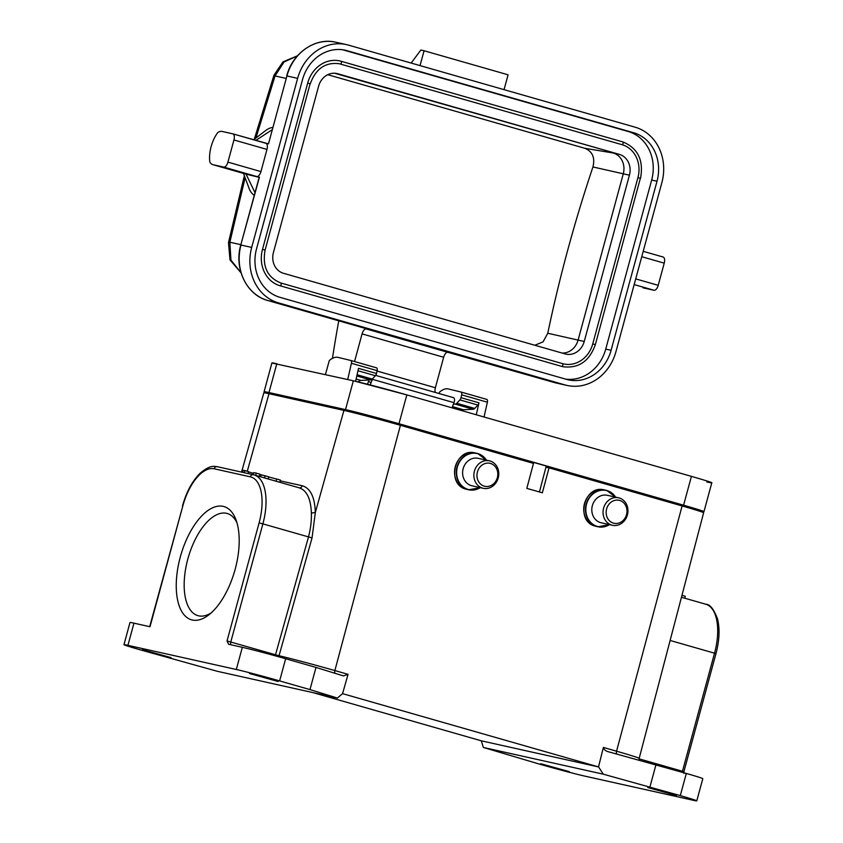 <?xml version="1.0" encoding="UTF-8"?>
<svg xmlns="http://www.w3.org/2000/svg" width="843" height="843" viewBox="0 0 843 843"><rect width="100%" height="100%" fill="white"/><g stroke="black" fill="none" stroke-linecap="round" stroke-linejoin="round"><path stroke-width="1.26" d="M312.974 692.619L481.279 740.807L598.625 766.951L603.24 774.169L483.366 747.456L481.279 740.807M278.137 681.502L249.528 673.536L278.137 681.502M171.087 657.645L142.488 649.679L171.087 657.645M684.758 598.214L685.285 596.275L681.966 595.274M616.802 754.053A2.877 1.37 106 0 1 616.56 751.208A45.311 1.128 15.2 0 1 637.445 757.583A45.311 1.128 15.2 0 1 639.184 758.384L703.62 512.776A43.098 1.075 -164.8 0 0 682.103 505.948L549.025 467.854L542.355 492.818L526.812 488.371L533.493 463.397L400.414 425.304A43.098 1.075 -164.8 0 0 343.923 410.404L268.991 393.702A43.098 1.075 -164.8 0 0 263.827 392.838L241.551 472.101M268.759 476.98L280.413 480.036L279.802 482.28M276.093 481.216L276.704 478.972M255.671 475.368L256.272 473.123L259.939 474.177L259.328 476.421M253.195 474.693L253.754 472.649L256.272 473.123M259.865 474.472L268.812 476.801L268.222 478.961M260.698 476.811L261.225 474.872M264.533 477.907L265.123 475.747M242.605 472.333L243.153 470.289L244.881 470.584L248.537 471.627L248.021 473.545M248.474 471.89L253.553 473.376M244.301 472.712L244.881 470.584M309.971 689.595L337.39 698.057L217.515 671.344L140.465 649.9A33.035 0.822 15.2 0 1 123.974 644.663A33.035 0.822 15.2 0 1 127.925 645.338L236.314 669.49A33.035 0.822 15.2 0 1 279.623 680.912L309.971 689.595L315.999 667.424L285.651 658.741A33.035 0.822 -164.8 0 0 242.331 647.319L228.59 644.252L227.03 640.965L275.513 654.758L308.506 536.949C310.667 528.561 311.615 520.584 311.373 513.018L315.324 512.544L312.036 537.918L262.879 523.882L230.792 641.955A2.877 1.37 -74 0 0 230.993 644.79M299.044 487.802C306.694 490.173 310.804 498.582 311.373 513.018M343.923 410.404L315.324 512.544C314.797 497.075 310.424 488.15 302.216 485.747L280.192 480.847M549.025 467.854L545.948 467.17L539.436 491.985M676.371 795.518L647.772 787.552L676.371 795.518M569.331 771.661L540.732 763.695L569.331 771.661M603.24 774.169L680.29 795.613A33.035 0.822 15.2 0 1 696.782 800.85A33.035 0.822 15.2 0 1 692.83 800.186L584.441 776.034A33.035 0.822 15.2 0 1 541.132 764.601L483.366 747.456M337.39 698.057L342.553 693.641L598.625 766.951M696.782 800.85L702.809 778.679A33.035 0.822 -164.8 0 0 686.318 773.442L608.931 751.903M649.932 786.93L655.959 764.759M609.12 751.956C605.885 751.25 603.978 749.754 603.388 747.435L616.56 751.208L682.103 505.948M598.519 766.919L603.388 747.435M400.414 425.304L334.871 670.564L348.054 674.337L342.553 693.641M149.675 626.665L182.836 505.895L150.012 626.739L133.953 623.156A33.035 0.822 -164.8 0 0 129.991 622.492L123.974 644.663M235.155 569.288A58.894 28.061 106 0 1 208.727 614.947A58.894 28.061 106 0 1 176.714 594.441A58.894 28.061 106 0 1 197.957 520.236A58.894 28.061 106 0 1 235.966 519.783A58.894 28.061 106 0 1 235.155 569.288M278.58 656.739A2.877 2.297 103.3 0 0 279.044 655.728L312.036 537.918M348.054 674.337L343.501 675.917L315.999 667.424M236.957 522.797A53.151 25.322 -74 0 0 227.21 513.471A53.151 25.322 -74 0 0 188.231 557.592A53.151 25.322 -74 0 0 197.947 615.664A53.151 25.322 -74 0 0 211.161 612.914M663.146 257.031L643.209 251.319L663.062 257.01A5.743 2.74 106 0 1 663.146 257.031A5.743 2.74 106 0 1 664.231 263.153L658.214 285.324A5.743 2.74 106 0 1 654.031 290.266L643.325 287.885A17.239 8.209 106 0 1 643.104 287.821A17.239 8.209 106 0 1 642.872 287.758M240.877 244.67L229.854 242.247L230.95 260.097L241.003 272.7M297.41 55.891L283.996 62.034L275.039 75.954L273.986 75.164L254.27 139.295M280.845 282.995A1.433 0.685 106 0 1 280.867 282.995L562.523 363.639A27.292 23.983 102.6 0 0 563.746 363.944A27.292 23.983 102.6 0 0 592.745 343.912L637.93 177.61A27.292 23.983 102.6 0 0 622.018 144.68A1.433 0.685 -74 0 0 623.051 143.458A1.433 0.685 -74 0 0 622.787 141.909L341.12 61.276A30.169 26.512 102.6 0 0 339.74 60.917A30.169 26.512 102.6 0 0 307.684 83.067L262.5 249.359A30.169 26.512 102.6 0 0 280.087 285.766L561.775 366.41A30.169 26.512 102.6 0 0 563.113 366.747C578.667 368.591 589.415 361.215 595.348 344.629L595.179 344.608M622.018 144.68L340.33 64.036A27.292 23.983 102.6 0 0 339.118 63.72C325.356 62.034 315.746 68.726 310.287 83.794L307.684 83.067M562.133 353.059A17.229 15.142 102.6 0 0 578.087 340.098L623.272 173.806L592.945 166.956C595.2 157.652 592.492 151.434 584.8 148.284L327.769 74.7M592.945 166.956C574.578 221.646 559.52 277.073 547.771 333.259L543.05 341.858L534.841 345.251M336.146 73.394L337.695 73.741A17.229 15.142 102.6 0 0 336.926 73.541A17.229 15.142 102.6 0 0 318.612 86.197L273.427 252.489A17.229 15.142 102.6 0 0 283.48 273.29L565.158 353.934A17.229 15.142 102.6 0 0 565.927 354.123A17.229 15.142 102.6 0 0 584.241 341.478L629.426 175.175L623.272 173.806A17.229 15.142 102.6 0 0 613.219 153.004L584.8 148.284M334.576 73.236L619.373 154.385L337.695 73.741M629.426 175.175A17.229 15.142 102.6 0 0 619.373 154.385M565.6 379.108A40.222 35.343 102.6 0 0 605.727 349.118L651.66 180.054A40.222 35.343 102.6 0 0 628.204 131.519L342.616 49.748M633.557 132.709L347.021 50.675A40.222 35.343 102.6 0 0 345.23 50.222A40.222 35.343 102.6 0 0 302.479 79.748L256.546 248.811A40.222 35.343 102.6 0 0 280.002 297.347L566.538 379.382A40.222 35.343 102.6 0 0 568.33 379.835A40.222 35.343 102.6 0 0 611.08 350.309L657.013 181.245A40.222 35.343 102.6 0 0 633.557 132.709L628.204 131.519M565.031 384.924A45.965 40.401 102.6 0 0 567.086 385.441A45.965 40.401 102.6 0 0 615.938 351.7L661.871 182.636A45.965 40.401 102.6 0 0 635.064 127.167L348.528 45.132A45.965 40.401 102.6 0 0 346.484 44.605A45.965 40.401 102.6 0 0 297.632 78.357L251.688 247.421A45.965 40.401 102.6 0 0 278.496 302.89L565.031 384.924L554.325 382.532L447.844 352.311A5.743 2.74 -74 0 0 443.66 357.253L362.069 333.891A5.743 2.74 106 0 1 366.252 328.949L370.267 329.845A1.728 0.822 106 0 1 370.246 329.834A1.728 0.822 106 0 1 370.225 329.834L267.768 300.498A1.728 0.822 -74 0 0 267.768 300.498A1.728 0.822 -74 0 0 267.789 300.508A45.965 40.401 -77.4 0 1 240.993 245.039L251.688 247.421M504.051 89.653L508.087 74.806L424.071 50.749L420.857 50.032L411.163 63.067M420.035 65.606L424.071 50.749M272.721 127.451A35.627 16.976 -74 0 0 265.513 130.654L253.638 139.79M243.501 173.426L249.033 188.221A35.627 16.976 -74 0 0 254.28 195.323M245.608 174.027A17.239 8.209 -74 0 0 245.829 174.09A17.239 8.209 -74 0 0 246.061 174.153L259.201 177.336M213.037 164.691A17.239 8.209 106 0 1 212.805 164.638A17.239 8.209 106 0 1 209.833 161.982A22.982 10.948 106 0 1 217.842 132.499A17.239 8.209 106 0 1 222.067 131.434L232.773 133.826A5.743 2.74 -74 0 1 232.847 133.837A5.743 2.74 -74 0 1 233.943 139.959L227.916 162.13A5.743 2.74 -74 0 1 223.732 167.083L213.037 164.691L246.061 174.153L255.007 192.657M232.921 133.868L265.798 143.278A5.743 2.74 106 0 1 265.872 143.299A5.743 2.74 106 0 1 266.968 149.411L260.94 171.593A5.743 2.74 106 0 1 256.757 176.535L223.732 167.083M232.847 133.837L268.474 143.868L286.926 75.965A45.965 40.401 -77.4 0 1 335.777 42.224L346.484 44.605M332.448 358.359A746.16 355.546 106 0 1 338.76 320.825M370.235 384.935L372.395 379.318A3.973 1.897 -74 0 0 372.595 378.718M452.006 407.833L453.987 402.669A3.973 1.897 -74 0 0 453.481 397.654A3.973 1.897 -74 0 0 453.429 397.643L375.693 375.388L453.481 397.654M443.66 357.253L435.378 387.738A5.743 2.74 -74 0 0 435.251 392.438M354.555 361.552L362.069 333.891M367.516 384.239L368.56 381.299L370.962 382.754L370.193 384.924M489.372 460.826L478.139 458.318A14.078 12.371 102.6 0 0 463.081 469.003A14.078 12.371 102.6 0 0 471.385 485.642A14.078 12.371 102.6 0 0 472.006 485.8L483.25 488.308A14.078 12.371 -77.4 0 1 482.618 488.139A14.078 12.371 -77.4 0 1 474.324 471.511A14.078 12.371 -77.4 0 1 489.372 460.826A14.078 12.371 -77.4 0 1 490.004 460.984A14.078 12.371 -77.4 0 1 498.308 477.612A14.078 12.371 -77.4 0 1 483.25 488.308M490.468 463.439A11.781 10.348 -77.4 0 1 497.338 477.654A11.781 10.348 -77.4 0 1 484.293 486.169A11.781 10.348 -77.4 0 1 477.423 471.954A11.781 10.348 -77.4 0 1 490.468 463.439M697.983 510.595L699.068 510.837A40.801 1.022 -164.8 0 0 703.958 511.659A40.801 1.022 -164.8 0 0 683.589 505.199L398.992 423.723A40.801 1.022 -164.8 0 0 345.514 409.614L268.98 392.553A40.801 1.022 -164.8 0 0 264.091 391.732A40.801 1.022 -164.8 0 0 269.781 393.829M683.589 505.199L691.418 476.369A40.801 1.022 15.2 0 1 711.787 482.828L703.958 511.659M345.514 409.614L353.343 380.794A40.801 1.022 15.2 0 1 406.821 394.893L398.992 423.723M264.091 391.732L271.92 362.911A40.801 1.022 15.2 0 1 276.81 363.733L268.98 392.553M269.886 393.46A35.627 0.885 15.2 0 1 269.454 393.186A35.627 0.885 15.2 0 1 273.722 393.913L349.993 410.899A35.627 0.885 15.2 0 1 396.695 423.218L680.807 504.557A35.627 0.885 15.2 0 1 698.594 510.205A35.627 0.885 15.2 0 1 698.078 510.215M406.832 394.893L353.343 380.783L271.889 363.006M691.418 476.369L406.821 394.893M690.954 476.232C708.289 481.248 718.679 484.451 706.908 482.006M347.727 379.54L351.405 363.28A2.877 1.37 -74 0 0 350.793 360.467L376.505 367.833A2.877 1.37 106 0 1 376.536 367.843A2.877 1.37 106 0 1 377.137 370.646L376.494 373.491L358.528 368.349L355.598 381.299M357.98 370.741L375.409 375.725A2.877 1.37 -74 0 0 376.494 373.491M375.409 375.725L372.248 379.087A4.9 2.329 106 0 1 370.772 379.94A9.189 4.384 106 0 1 370.72 379.94L360.973 380.425L356.115 379.034M358.159 381.911A10.053 4.795 106 0 1 360.973 380.425M453.386 404.229L455.22 404.134A9.189 4.384 -74 0 0 455.283 404.134A4.9 2.329 -74 0 0 456.748 403.281L459.909 399.919A2.877 1.37 -74 0 0 461.005 397.685L461.648 394.84A2.877 1.37 -74 0 0 461.037 392.027A2.877 1.37 -74 0 0 461.005 392.027L448.371 388.96A27.587 13.14 -74 0 0 439.53 392.153L439.15 393.555M461.058 392.037L486.748 399.392A2.877 1.37 106 0 1 486.78 399.403A2.877 1.37 106 0 1 487.38 402.206L484.04 417M476.274 414.777L478.972 402.828A2.877 1.37 106 0 1 477.886 405.061L474.725 408.423A4.9 2.329 106 0 1 473.25 409.276A9.189 4.384 106 0 1 473.186 409.276L463.45 409.761A10.053 4.795 -74 0 0 461.469 410.541M376.536 367.843L350.793 360.467A2.877 1.37 -74 0 0 350.762 360.467L338.127 357.4A27.587 13.14 -74 0 0 329.286 360.593L325.43 374.566M618.562 497.802L607.318 495.305A14.078 12.371 102.6 0 0 592.271 505.99A14.078 12.371 102.6 0 0 600.564 522.618A14.078 12.371 102.6 0 0 601.196 522.786L612.44 525.284A14.078 12.371 -77.4 0 1 611.807 525.126A14.078 12.371 -77.4 0 1 603.504 508.498A14.078 12.371 -77.4 0 1 618.562 497.802A14.078 12.371 -77.4 0 1 619.183 497.96A14.078 12.371 -77.4 0 1 627.487 514.599A14.078 12.371 -77.4 0 1 612.44 525.284M619.658 500.426A11.781 10.348 -77.4 0 1 626.528 514.63A11.781 10.348 -77.4 0 1 613.483 523.145A11.781 10.348 -77.4 0 1 606.612 508.93A11.781 10.348 -77.4 0 1 619.658 500.426M682.272 772.283A2.877 1.37 106 0 1 682.461 771.261L683.894 771.714L683.968 773.463M639.099 758.848L682.461 771.261L714.537 653.188L670.111 640.469M683.894 771.714L715.97 653.652L714.537 653.188A45.965 21.907 -74 0 0 705.781 604.231L681.45 597.265M182.836 505.895A43.098 20.538 106 0 1 214.206 468.792A2.877 2.529 102.6 0 1 217.262 466.685L253.385 474.735A2.877 2.529 -77.4 0 1 253.511 474.767A45.965 21.907 106 0 1 254.122 474.925A45.965 21.907 106 0 1 262.879 523.882L259.107 522.892L227.03 640.965M253.258 474.714L217.389 466.716A2.877 2.529 102.6 0 0 217.262 466.685C213.711 466.211 209.749 465.073 200.023 473.355C192.246 481.142 186.398 491.964 182.499 505.842M299.644 487.96L253.385 474.735A2.877 2.529 -77.4 0 0 250.329 476.843L214.206 468.792M250.329 476.843A43.098 20.538 106 0 1 259.107 522.892M299.318 487.865A2.877 2.529 102.6 0 0 302.216 485.747M268.991 393.702L247.284 471.269M274.101 393.997L273.87 394.798M350.382 411.921L350.635 411.047M396.178 423.07L395.925 424.029M680.522 505.494L680.775 504.546M680.29 795.613L686.318 773.442M133.953 623.156L127.925 645.338M285.651 658.741L279.623 680.912M236.314 669.49L242.331 647.319M335.019 673.294A2.877 1.37 -74 0 1 334.871 670.564A45.311 1.128 15.2 0 0 279.054 655.728L275.513 654.758A2.877 1.37 -74 0 0 275.334 655.843M654.031 290.266L634.168 284.586M658.214 285.324L635.717 278.885M664.231 263.153L641.744 256.715M245.123 177.747L229.854 242.247L228.485 242.636M286.051 78.378L275.039 75.954L255.935 138.02M563.746 363.944L562.544 363.639A1.433 0.685 106 0 1 562.544 363.639L280.867 282.995A1.433 0.685 106 0 1 281.13 284.544A1.433 0.685 106 0 1 280.087 285.766M562.544 363.639A1.433 0.685 106 0 1 562.808 365.188A1.433 0.685 106 0 1 561.775 366.41M592.745 343.912L595.348 344.629L640.353 178.305M637.93 177.61L640.532 178.337C643.82 160.244 637.909 148.105 622.787 141.909A1.433 0.685 -74 0 0 622.766 141.909L341.109 61.265A1.433 0.685 -74 0 0 341.088 61.265L339.74 60.917M340.33 64.036A1.433 0.685 -74 0 0 341.373 62.814A1.433 0.685 -74 0 0 341.109 61.265M310.108 83.763L265.102 250.086L262.5 249.359M264.934 250.055L265.102 250.086C262.173 266.578 267.421 277.547 280.867 282.995M584.241 341.478L547.771 333.259M347.021 50.675L343.407 49.874M611.08 350.309L605.727 349.118M657.013 181.245L651.66 180.054M567.086 385.441L556.38 383.059A45.965 40.401 -77.4 0 1 554.325 382.532A1.728 0.822 -74 0 0 554.325 382.532L451.848 353.196M370.267 329.845L267.789 300.508L278.496 302.89M286.915 76.007L286.715 75.933C292.437 52.983 315.408 37.124 335.777 42.224M268.474 143.868L286.926 75.965L297.632 78.357M255.819 140.412L272.078 129.801M260.94 171.593L227.916 162.13M266.968 149.411L233.943 139.959M267.768 300.498C246.683 295.103 233.817 268.495 240.782 244.997L259.433 177.135M453.987 402.669L372.395 379.318M435.378 387.738L377.053 371.046M447.844 352.311L366.252 328.949M554.283 382.522A1.728 0.822 -74 0 0 554.304 382.532L556.38 383.059M466.168 489.182A18.672 16.407 102.6 0 0 467.001 489.393L466.137 489.172C445.747 484.556 454.988 447.254 475.125 452.933A18.672 16.407 102.6 0 0 455.157 467.117A18.672 16.407 102.6 0 0 466.168 489.182M486.379 460.152A18.504 16.259 102.6 0 0 477.865 453.745A18.504 16.259 102.6 0 0 477.749 453.713A18.504 16.259 102.6 0 0 457.349 467.18A18.504 16.259 102.6 0 0 468.16 489.446A18.504 16.259 102.6 0 0 468.265 489.477A18.504 16.259 102.6 0 0 480.257 487.633M480.289 487.644A18.672 16.407 -77.4 0 1 468.761 489.783A18.672 16.407 -77.4 0 1 467.928 489.572A18.672 16.407 -77.4 0 1 456.917 467.507A18.672 16.407 -77.4 0 1 476.885 453.323A18.672 16.407 -77.4 0 1 477.718 453.545A18.672 16.407 -77.4 0 1 486.411 460.162M478.972 402.828L461.005 397.685M461.648 394.84L487.38 402.206M455.22 404.134L473.186 409.276M455.283 404.134L473.25 409.276M474.725 408.423L456.748 403.281M459.909 399.919L477.886 405.061M463.45 409.761L452.47 406.621M351.405 363.28L377.137 370.646M372.248 379.087L357.084 374.745M356.81 375.936L370.772 379.94M356.81 375.957L370.72 379.94M595.348 526.158A18.672 16.407 102.6 0 0 596.18 526.369L595.327 526.158C574.937 521.532 584.178 484.23 604.305 489.92A18.672 16.407 102.6 0 0 584.336 504.103A18.672 16.407 102.6 0 0 595.348 526.158M615.559 497.138A18.504 16.259 102.6 0 0 607.044 490.731A18.504 16.259 102.6 0 0 606.939 490.7A18.504 16.259 102.6 0 0 586.538 504.167A18.504 16.259 102.6 0 0 597.339 526.432A18.504 16.259 102.6 0 0 597.455 526.464A18.504 16.259 102.6 0 0 609.436 524.62M609.468 524.631A18.672 16.407 -77.4 0 1 597.94 526.77A18.672 16.407 -77.4 0 1 597.107 526.559A18.672 16.407 -77.4 0 1 586.096 504.493A18.672 16.407 -77.4 0 1 606.064 490.31A18.672 16.407 -77.4 0 1 606.897 490.521A18.672 16.407 -77.4 0 1 615.59 497.149M639.31 760.207L639.184 758.384M715.97 653.652C719.427 640.554 719.943 629.004 717.541 619.004C713.842 609.099 709.922 604.168 705.781 604.231M269.971 393.175L269.771 393.881M698.152 509.931L697.962 510.668M244.354 175.702L228.474 242.647L230.002 259.918L241.045 272.826M273.975 75.175L282.985 61.887L297.495 55.786M212.805 164.638L245.829 174.09M240.782 244.997L259.17 177.336M467.001 489.393L468.761 489.783L480.331 487.654M486.453 460.173L477.728 453.545L475.125 452.933M461.037 392.027L486.78 399.403M596.18 526.369L597.94 526.77L609.51 524.641M615.643 497.159L606.907 490.531L604.305 489.92"/></g></svg>
